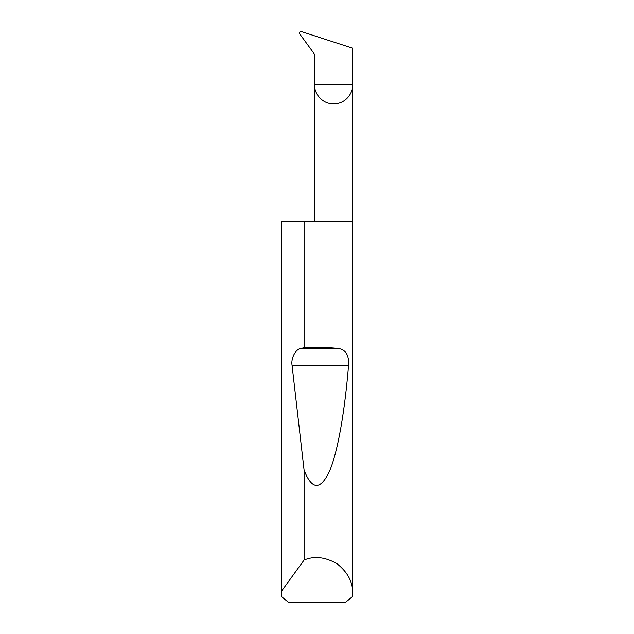 <?xml version="1.0" encoding="UTF-8"?>
<svg xmlns="http://www.w3.org/2000/svg" width="634" height="634" viewBox="0 0 634 634"><rect width="100%" height="100%" fill="white"/><g stroke="black" fill="none" stroke-linecap="round" stroke-linejoin="round"><path stroke-width="0.95" d="M314.623 221.86L314.623 84.901L352.67 84.901L352.67 48.224L301.808 31.7C300.334 31.423 299.486 31.962 299.28 33.317L314.623 54.365L314.623 84.901C313.854 90.464 319.568 103.659 333.642 103.921C347.725 103.659 353.431 90.464 352.67 84.901L352.512 596.594L345.562 602.3L288.438 602.3L281.488 596.594L281.33 221.86L281.385 591.364L304.09 560.02C314.329 555.733 325.353 557.001 337.145 563.832C347.781 572.351 352.956 582.163 352.67 593.265M304.09 347.749C316.041 347.083 327.271 347.305 337.795 348.431C345.593 349.286 349.183 354.945 348.541 365.406C344.944 409.659 338.049 451.519 329.482 471.268C320.408 490.454 311.952 490.114 304.09 470.23L292.06 365.406C290.752 358.258 295.666 348.922 300.999 348.431L304.09 347.749L304.09 221.86L352.67 221.86M304.09 560.02L304.09 470.23M281.33 593.265L281.385 591.364M304.09 221.86L281.385 221.86M300.999 348.431L337.795 348.431M292.06 365.406L348.541 365.406"/></g></svg>
